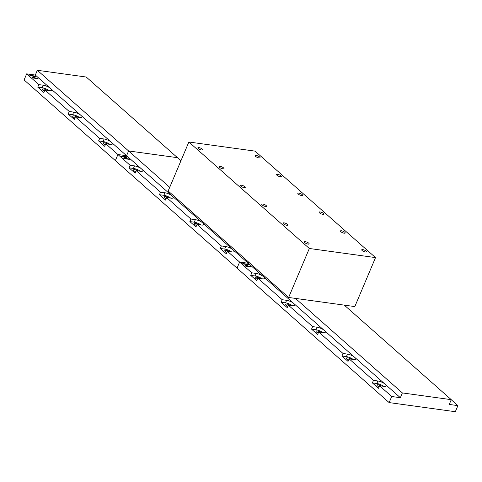 <?xml version="1.0" encoding="UTF-8"?>
<svg xmlns="http://www.w3.org/2000/svg" width="482" height="482" viewBox="0 0 482 482"><rect width="100%" height="100%" fill="white"/><g stroke="black" fill="none" stroke-linecap="round" stroke-linejoin="round"><path stroke-width="0.72" d="M46.959 90.273A3.175 0.952 22.9 0 0 43.549 88.971A3.175 0.952 22.9 0 0 42.296 89.212A3.175 0.952 22.9 0 0 44.434 91.146M77.379 117.162A3.175 0.952 22.9 0 0 73.969 115.861A3.175 0.952 22.9 0 0 72.716 116.102A3.175 0.952 22.9 0 0 74.855 118.03M107.799 144.052A3.175 0.952 22.9 0 0 104.389 142.744A3.175 0.952 22.9 0 0 103.136 142.985A3.175 0.952 22.9 0 0 105.275 144.919M49.007 90.556A5.772 1.735 22.9 0 0 42.181 87.76L43.253 85.224L38.837 84.615L26.673 73.86L24.1 79.946L115.361 160.608L117.927 154.523L105.763 143.769L110.173 144.377A5.772 1.735 22.9 0 0 112.451 143.931A5.772 1.735 22.9 0 0 112.222 143.027L35.319 75.053L26.673 73.86M43.253 85.224A5.772 1.735 -157.1 0 1 49.676 87.748M29.83 75.337L35.126 76.072L35.704 76.584L33.162 77.656L37.62 78.271L38.108 78.705L32.812 77.976L32.192 77.427L34.686 76.355L30.318 75.77L29.83 75.337M109.848 144.329A5.772 1.735 22.9 0 0 103.021 141.533L98.605 140.925L104.69 146.305L105.763 143.769M180.949 160.747L177.484 157.686L128.592 150.95L126.579 155.716L112.222 143.027M169.73 187.305L37.331 70.288L86.224 77.024L177.484 157.686L128.592 150.95L126.579 155.716L117.927 154.523L115.361 160.608L237.042 268.155L239.608 262.069L227.444 251.315L231.854 251.923A5.772 1.735 22.9 0 0 234.132 251.483A5.772 1.735 22.9 0 0 233.903 250.574L126.579 155.716L117.927 154.523L130.098 165.278L134.508 165.886A5.772 1.735 -157.1 0 1 140.937 168.405M103.021 141.533L104.094 138.997L99.678 138.388L75.343 116.879L79.753 117.488A5.772 1.735 22.9 0 0 82.03 117.048A5.772 1.735 22.9 0 0 81.801 116.138M104.094 138.997A5.772 1.735 -157.1 0 1 110.517 141.521M79.428 117.445A5.772 1.735 22.9 0 0 72.601 114.65L73.674 112.113L69.257 111.505L44.922 89.995L49.333 90.604A5.772 1.735 22.9 0 0 51.61 90.158A5.772 1.735 22.9 0 0 51.381 89.248M73.674 112.113A5.772 1.735 -157.1 0 1 80.096 114.632M98.605 140.925L99.678 138.388M72.601 114.65L68.185 114.041L74.27 119.415L75.343 116.879M68.185 114.041L69.257 111.505M42.181 87.76L37.765 87.152L43.85 92.532L44.922 89.995M37.765 87.152L38.837 84.615M37.331 70.288L35.319 75.053M34.626 76.536L35.126 76.072M33.017 78.006L33.162 77.656L33.035 78.006M37.476 78.62L37.62 78.271M32.505 77.704L34.481 76.873L34.698 76.367M259.894 278.482A3.175 0.952 22.9 0 0 256.49 277.18A3.175 0.952 22.9 0 0 255.237 277.421A3.175 0.952 22.9 0 0 257.376 279.349M290.315 305.371A3.175 0.952 22.9 0 0 286.911 304.064A3.175 0.952 22.9 0 0 285.657 304.311A3.175 0.952 22.9 0 0 287.796 306.239M320.735 332.255A3.175 0.952 22.9 0 0 317.331 330.953A3.175 0.952 22.9 0 0 316.078 331.194A3.175 0.952 22.9 0 0 318.216 333.122M351.155 359.144A3.175 0.952 22.9 0 0 347.751 357.837A3.175 0.952 22.9 0 0 346.498 358.084A3.175 0.952 22.9 0 0 348.637 360.012M381.575 386.028A3.175 0.952 22.9 0 0 378.165 384.726A3.175 0.952 22.9 0 0 376.918 384.967A3.175 0.952 22.9 0 0 379.057 386.895M261.943 278.765A5.772 1.735 22.9 0 0 255.117 275.969L256.189 273.433L251.779 272.824L239.608 262.069L237.042 268.155L389.137 402.591L455.327 411.712L457.9 405.627L451.236 399.735M256.189 273.433A5.772 1.735 -157.1 0 1 262.618 275.951L248.26 263.262L239.608 262.069L248.26 263.262L233.903 250.574M242.771 263.546L248.067 264.275L248.646 264.787L246.115 265.877L250.556 266.48L251.05 266.914L245.754 266.185L245.127 265.63L247.64 264.57L243.259 263.979L242.771 263.546M353.204 359.427A5.772 1.735 22.9 0 0 346.377 356.632L341.967 356.023L348.052 361.398L349.119 358.861L353.535 359.47A5.772 1.735 22.9 0 0 355.806 359.03A5.772 1.735 22.9 0 0 355.577 358.12L262.618 275.951M457.9 405.627L449.248 404.434L451.266 399.668L402.374 392.926L400.361 397.698L355.577 358.12M400.361 397.698L391.709 396.505L379.539 385.751L383.955 386.359A5.772 1.735 22.9 0 0 386.227 385.913A5.772 1.735 22.9 0 0 385.998 385.004M383.624 386.311A5.772 1.735 22.9 0 0 376.797 383.515L377.87 380.979L373.46 380.37L349.119 358.861M377.87 380.979A5.772 1.735 -157.1 0 1 384.299 383.497M346.377 356.632L347.45 354.095L343.039 353.487L318.704 331.978L323.115 332.586A5.772 1.735 22.9 0 0 325.392 332.14A5.772 1.735 22.9 0 0 325.163 331.23M347.45 354.095A5.772 1.735 -157.1 0 1 353.878 356.614M322.783 332.538A5.772 1.735 22.9 0 0 315.957 329.742L317.029 327.206L312.619 326.597L288.284 305.088L292.695 305.696A5.772 1.735 22.9 0 0 294.972 305.257A5.772 1.735 22.9 0 0 294.743 304.347M317.029 327.206A5.772 1.735 -157.1 0 1 323.458 329.724M292.363 305.654A5.772 1.735 22.9 0 0 285.537 302.853L286.609 300.322L282.199 299.714L257.864 278.204L262.274 278.813A5.772 1.735 22.9 0 0 264.552 278.367A5.772 1.735 22.9 0 0 264.323 277.457M286.609 300.322A5.772 1.735 -157.1 0 1 293.038 302.841M376.797 383.515L372.387 382.907L378.472 388.287L379.539 385.751M372.387 382.907L373.46 380.37M341.967 356.023L343.039 353.487M315.957 329.742L311.547 329.134L317.632 334.514L318.704 331.978M311.547 329.134L312.619 326.597M285.537 302.853L281.127 302.25L287.212 307.624L288.284 305.088M281.127 302.25L282.199 299.714M255.117 275.969L250.706 275.361L256.792 280.735L257.864 278.204M250.706 275.361L251.779 272.824M391.709 396.505L389.137 402.591M451.266 399.668L344.311 305.136M402.374 392.926L295.418 298.394M248.718 262.178L248.26 263.262L248.718 262.178M247.561 264.745L248.067 264.275M246.115 265.877L245.977 266.215L246.103 265.865M250.411 266.823L250.556 266.48M245.446 265.913L247.423 265.082L247.64 264.57M138.22 170.935A3.175 0.952 22.9 0 0 134.809 169.634A3.175 0.952 22.9 0 0 133.556 169.875A3.175 0.952 22.9 0 0 135.695 171.803M168.64 197.825A3.175 0.952 22.9 0 0 165.23 196.517A3.175 0.952 22.9 0 0 163.976 196.764A3.175 0.952 22.9 0 0 166.115 198.692M199.054 224.708A3.175 0.952 22.9 0 0 195.65 223.407A3.175 0.952 22.9 0 0 194.397 223.648A3.175 0.952 22.9 0 0 196.536 225.576M229.474 251.598A3.175 0.952 22.9 0 0 226.07 250.291A3.175 0.952 22.9 0 0 224.817 250.538A3.175 0.952 22.9 0 0 226.956 252.466M121.09 155.999L126.386 156.728L126.965 157.24L124.434 158.331L128.881 158.933L129.369 159.367L124.073 158.638L123.452 158.084L125.959 157.024L121.578 156.433L121.09 155.999M140.268 171.218A5.772 1.735 22.9 0 0 133.442 168.423L129.025 167.814L135.111 173.189L136.183 170.658L140.593 171.261A5.772 1.735 22.9 0 0 142.871 170.821A5.772 1.735 22.9 0 0 142.642 169.911M170.688 198.102A5.772 1.735 22.9 0 0 163.862 195.306L159.446 194.698L165.531 200.078L166.603 197.542L171.014 198.15A5.772 1.735 22.9 0 0 173.291 197.71A5.772 1.735 22.9 0 0 173.062 196.801M201.108 224.992A5.772 1.735 22.9 0 0 194.282 222.196L189.866 221.587L195.951 226.962L197.024 224.431L201.434 225.04A5.772 1.735 22.9 0 0 203.711 224.594A5.772 1.735 22.9 0 0 203.482 223.684M231.529 251.881A5.772 1.735 22.9 0 0 224.702 249.08L220.286 248.471L226.371 253.851L227.444 251.315M163.862 195.306L164.928 192.77L160.518 192.167L136.183 170.658M164.928 192.77A5.772 1.735 -157.1 0 1 171.357 195.294M194.282 222.196L195.349 219.659L190.938 219.051L166.603 197.542M195.349 219.659A5.772 1.735 -157.1 0 1 201.777 222.178M224.702 249.08L225.769 246.549L221.358 245.941L197.024 224.431M225.769 246.549A5.772 1.735 -157.1 0 1 232.197 249.067M129.025 167.814L130.098 165.278M220.286 248.471L221.358 245.941M189.866 221.587L190.938 219.051M159.446 194.698L160.518 192.167M125.886 157.198L126.386 156.728M124.278 158.662L124.422 158.319M124.296 158.668L124.434 158.331M128.73 159.277L128.881 158.933M123.766 158.367L125.742 157.53L125.959 157.024M365.477 252.014A2.597 0.783 22.9 0 0 366.501 251.815A2.597 0.783 22.9 0 0 365.362 250.562A2.597 0.783 22.9 0 0 362.741 249.598A2.597 0.783 22.9 0 0 361.717 249.797A2.597 0.783 22.9 0 0 362.856 251.05A2.597 0.783 22.9 0 0 365.477 252.014M344.184 233.198A2.597 0.783 22.9 0 0 345.208 232.993A2.597 0.783 22.9 0 0 344.07 231.74A2.597 0.783 22.9 0 0 341.443 230.776A2.597 0.783 22.9 0 0 340.419 230.974A2.597 0.783 22.9 0 0 341.557 232.228A2.597 0.783 22.9 0 0 344.184 233.198M322.892 214.376A2.597 0.783 22.9 0 0 323.91 214.177A2.597 0.783 22.9 0 0 322.771 212.917A2.597 0.783 22.9 0 0 320.15 211.953A2.597 0.783 22.9 0 0 319.126 212.152A2.597 0.783 22.9 0 0 320.265 213.406A2.597 0.783 22.9 0 0 322.892 214.376M265.522 206.465A2.597 0.783 22.9 0 0 266.546 206.266A2.597 0.783 22.9 0 0 265.407 205.013A2.597 0.783 22.9 0 0 262.786 204.049A2.597 0.783 22.9 0 0 261.762 204.248A2.597 0.783 22.9 0 0 262.901 205.501A2.597 0.783 22.9 0 0 265.522 206.465M286.82 225.287A2.597 0.783 22.9 0 0 287.844 225.088A2.597 0.783 22.9 0 0 286.706 223.835A2.597 0.783 22.9 0 0 284.079 222.871A2.597 0.783 22.9 0 0 283.055 223.07A2.597 0.783 22.9 0 0 284.193 224.323A2.597 0.783 22.9 0 0 286.82 225.287M308.112 244.109A2.597 0.783 22.9 0 0 309.137 243.91A2.597 0.783 22.9 0 0 307.998 242.657A2.597 0.783 22.9 0 0 305.371 241.687A2.597 0.783 22.9 0 0 304.353 241.886A2.597 0.783 22.9 0 0 305.492 243.145A2.597 0.783 22.9 0 0 308.112 244.109M201.645 150.004A2.597 0.783 22.9 0 0 202.663 149.806A2.597 0.783 22.9 0 0 201.524 148.552A2.597 0.783 22.9 0 0 198.903 147.588A2.597 0.783 22.9 0 0 197.879 147.787A2.597 0.783 22.9 0 0 199.018 149.04A2.597 0.783 22.9 0 0 201.645 150.004M222.937 168.827A2.597 0.783 22.9 0 0 223.961 168.628A2.597 0.783 22.9 0 0 222.823 167.375A2.597 0.783 22.9 0 0 220.196 166.404A2.597 0.783 22.9 0 0 219.177 166.603A2.597 0.783 22.9 0 0 220.31 167.863A2.597 0.783 22.9 0 0 222.937 168.827M244.229 187.649A2.597 0.783 22.9 0 0 245.254 187.45A2.597 0.783 22.9 0 0 244.115 186.191A2.597 0.783 22.9 0 0 241.494 185.227A2.597 0.783 22.9 0 0 240.47 185.425A2.597 0.783 22.9 0 0 241.609 186.679A2.597 0.783 22.9 0 0 244.229 187.649M301.593 195.553A2.597 0.783 22.9 0 0 302.618 195.355A2.597 0.783 22.9 0 0 301.479 194.101A2.597 0.783 22.9 0 0 298.858 193.131A2.597 0.783 22.9 0 0 297.834 193.33A2.597 0.783 22.9 0 0 298.973 194.589A2.597 0.783 22.9 0 0 301.593 195.553M280.301 176.731A2.597 0.783 22.9 0 0 281.325 176.532A2.597 0.783 22.9 0 0 280.187 175.279A2.597 0.783 22.9 0 0 277.566 174.315A2.597 0.783 22.9 0 0 276.541 174.514A2.597 0.783 22.9 0 0 277.68 175.767A2.597 0.783 22.9 0 0 280.301 176.731M259.009 157.909A2.597 0.783 22.9 0 0 260.033 157.71A2.597 0.783 22.9 0 0 258.894 156.457A2.597 0.783 22.9 0 0 256.267 155.493A2.597 0.783 22.9 0 0 255.243 155.692A2.597 0.783 22.9 0 0 256.382 156.945A2.597 0.783 22.9 0 0 259.009 157.909M375.52 257.599L255.056 151.125L188.866 142.003L309.33 248.477L375.52 257.599L354.824 306.582L288.634 297.46L309.33 248.477M288.634 297.46L168.17 190.993L188.866 142.003M33.758 78.108L33.903 77.759M34.264 76.951L34.481 76.445M246.7 266.311L246.844 265.968M247.206 265.16L247.417 264.654M133.442 168.423L134.508 165.886M125.019 158.765L125.163 158.421M125.525 157.614L125.742 157.102"/></g></svg>
